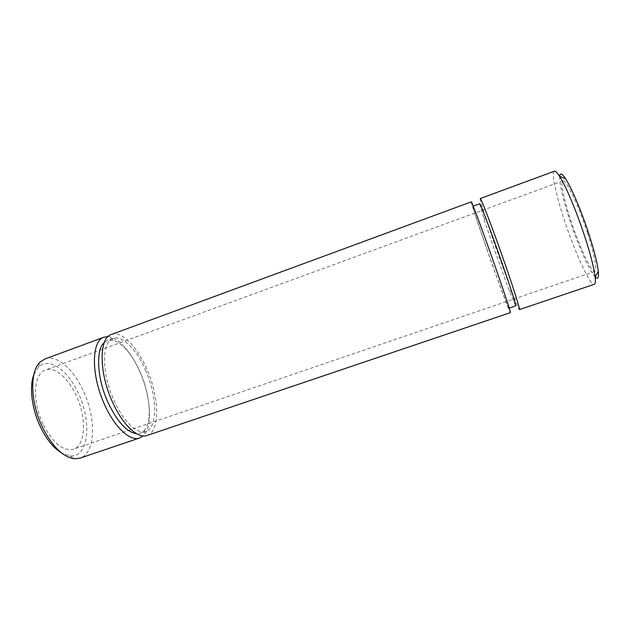 <?xml version="1.0" encoding="UTF-8"?>
<svg xmlns="http://www.w3.org/2000/svg" width="630" height="630" viewBox="0 0 630 630"><rect width="100%" height="100%" fill="white"/><g stroke="black" fill="none" stroke-linecap="round" stroke-linejoin="round"><path stroke-width="0.47" stroke-dasharray="3.15 2.36" d="M43.013 424.14C31.854 401.137 33.658 373.322 45.415 370.03C54.865 366.369 68.481 378.252 76.309 395.727C86.743 417.722 85.837 445.457 73.395 449.245C63.016 451.458 52.888 443.095 43.013 424.14M587.53 233.116C578.56 205.254 565.819 178.644 562.96 180.889C560.196 181.684 563.858 199.505 570.654 220.051C579.135 246.149 591.586 272.979 594.917 271.373C597.272 269.081 594.807 256.323 587.53 233.116M33.886 374.496L38.54 367.014C49.03 356.454 68.3 370.542 78.569 393.797C92.208 422.187 88.531 458.12 69.938 455.907L61.622 453.009M44.95 358.966C56.81 354.367 73.797 369.487 83.514 391.301C96.437 418.674 95.555 453.356 79.986 458.144M108.045 336.617L110.077 336.892C120.905 340.357 130.772 351.831 139.671 371.314C150.349 395.112 153.019 424.203 144.522 434.416L143.12 435.913M104.36 342.421L107.423 340.523L112.849 340.231C122.771 343.342 131.851 353.902 140.096 371.913C149.971 393.931 152.413 420.808 144.577 430.077L140.175 433.267L136.608 433.716M145.475 369.999C157.161 395.829 158.075 427.668 145.869 431.337C137.466 434.653 123.37 421.683 114.054 400.625C101.43 373.346 101.58 341.436 113.061 338.452C122.322 334.829 136.631 349.469 145.475 369.999M471.256 201.86C470.704 201.836 477.705 222.996 486.423 247.905C497.424 279.413 509.906 313.275 510.387 312.653M111.415 334.467C121.535 330.514 137.104 346.524 146.696 368.81C159.358 396.821 160.406 431.432 147.089 435.464M479.627 203.805L484.305 220.122L493.18 246.33L509.072 290.241L515.679 305.881M486.754 248.614C496.897 277.68 508.386 308.826 508.812 308.212C509.387 308.55 503.622 290.95 495.267 267.041C484.391 235.833 472.902 204.868 472.815 206.309C472.303 206.278 478.721 225.658 486.754 248.614M480.186 198.56C479.879 199.167 481.564 205.144 485.226 216.5L494.81 244.92L512.064 292.485C516.348 303.628 518.797 309.33 519.411 309.606M554.384 171.218C551.069 172.218 555.88 194.646 564.362 220.177C574.906 252.496 590.271 286.107 594.318 284.287M559.637 176.329C559.44 183.96 562.74 198.237 569.528 219.177C577.844 244.66 589.601 271.483 595.2 277.011M562.96 180.889L45.415 370.03M69.938 455.907L74.482 458.774M144.577 430.077L144.522 434.416M145.869 431.337L140.175 433.267M509.205 308.078L508.812 308.212M509.072 290.241L512.064 292.485M484.305 220.122L485.226 216.5M473.209 206.167L472.815 206.309M113.061 338.452L107.423 340.523M112.849 340.231L110.077 336.892M38.54 367.014L40.273 361.935M594.917 271.373L73.395 449.245"/><path stroke-width="0.94" d="M61.622 453.009C53.542 448.072 46.423 439.228 40.257 426.494C31.673 408.484 29.145 386.521 33.886 374.496M143.12 435.913L139.624 437.984L79.986 458.144L74.482 458.774C62.882 457.089 52.133 446.41 42.226 426.738C30.153 401.68 29.736 370.991 40.273 361.935L44.95 358.966L104.029 337.192L108.045 336.617M139.624 437.984C130.339 441.638 114.865 427.707 104.698 404.862C90.893 375.22 91.342 340.499 104.029 337.192M136.608 433.716C126.898 432.298 117.401 421.966 108.108 402.712C96.91 378.496 95.539 349.524 104.36 342.421M510.387 312.653C511.017 313.031 504.787 293.982 495.684 267.947C483.824 233.919 471.334 200.261 471.256 201.86L111.415 334.467C98.965 337.688 98.752 372.393 112.526 402.121C122.669 425.029 137.986 439.055 147.089 435.464L510.387 312.653M509.205 308.078L515.679 305.881C516.442 306.156 510.859 288.461 502.527 264.498C491.683 233.218 479.958 202.277 479.627 203.805L473.209 206.167M519.411 309.606C520.301 309.897 514.324 290.714 505.26 264.592C493.455 230.454 480.611 196.836 480.186 198.56L554.384 171.218C555.424 170.848 557.148 172.533 559.558 176.298C565.827 185.945 576.789 211.971 584.829 236.73C590.617 254.677 594.066 268.128 595.161 277.082C595.649 281.523 595.366 283.925 594.318 284.287L519.411 309.606M595.2 277.011C597.878 279.689 598.917 277.798 598.311 271.349C597.35 263.041 594.232 250.653 588.948 234.21C581.608 211.53 571.512 187.709 565.614 178.778C562.031 173.384 560.038 172.565 559.637 176.329M598.311 271.349L595.161 277.082M565.614 178.778L559.558 176.298"/></g></svg>
